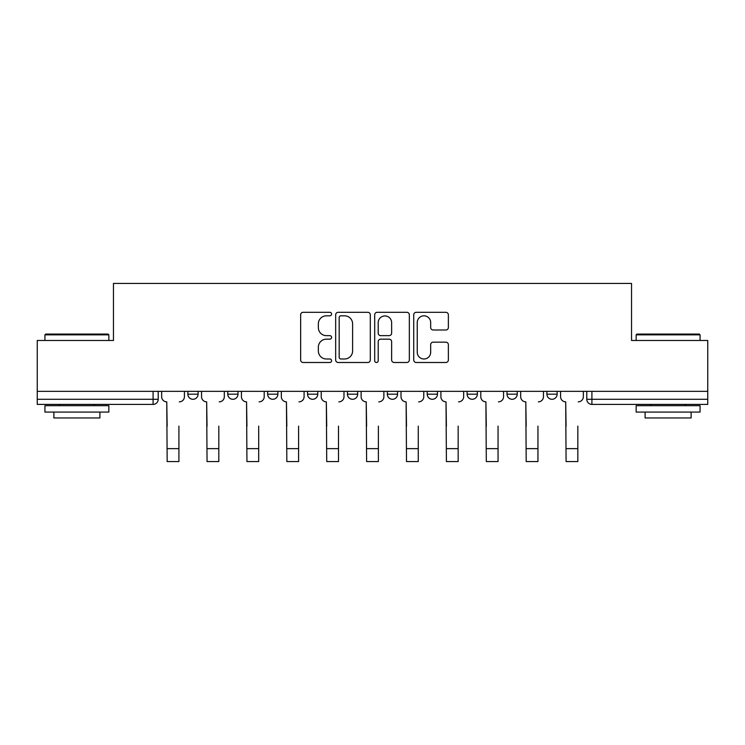 <?xml version="1.0" encoding="UTF-8"?>
<svg xmlns="http://www.w3.org/2000/svg" width="745" height="745" viewBox="0 0 745 745"><rect width="100%" height="100%" fill="white"/><g stroke="black" fill="none" stroke-linecap="round" stroke-linejoin="round"><path stroke-width="1.12" d="M331.59 314.055A1.76 1.76 0 0 0 329.83 312.304L303.159 312.304A2.514 2.514 0 0 0 300.645 314.809L300.645 359.993A2.514 2.514 0 0 0 303.159 362.498L329.83 362.498A1.76 1.76 0 0 0 331.59 360.748A1.76 1.76 0 0 0 329.83 358.988L326.375 358.988A8.037 8.037 0 0 1 318.348 350.96L318.348 347.189A8.037 8.037 0 0 1 326.375 339.161L329.83 339.161A1.76 1.76 0 0 0 331.59 337.401A1.76 1.76 0 0 0 329.83 335.641L326.375 335.641A8.037 8.037 0 0 1 318.348 327.614L318.348 323.851A8.037 8.037 0 0 1 326.375 315.815L329.83 315.815A1.76 1.76 0 0 0 331.59 314.055M507.01 391.358L507.01 394.17L517.235 394.17A5.113 5.113 0 0 1 512.122 399.283A5.113 5.113 0 0 1 507.01 394.17L507.01 391.358M427.22 391.358L427.22 394.17L437.455 394.17A5.113 5.113 0 0 1 432.342 399.283A5.113 5.113 0 0 1 427.22 394.17L427.22 391.358M387.335 391.358L387.335 394.17L397.56 394.17A5.113 5.113 0 0 1 392.447 399.283A5.113 5.113 0 0 1 387.335 394.17L387.335 391.358M307.545 391.358L307.545 394.17L317.78 394.17A5.113 5.113 0 0 1 312.658 399.283A5.113 5.113 0 0 1 307.545 394.17L307.545 391.358M445.855 329.998A2.514 2.514 0 0 0 448.369 327.483L448.369 314.809A2.514 2.514 0 0 0 445.855 312.304L416.241 312.304A2.514 2.514 0 0 0 413.726 314.809L413.726 359.993A2.514 2.514 0 0 0 416.241 362.498L445.855 362.498A2.514 2.514 0 0 0 448.369 359.993L448.369 344.684A2.514 2.514 0 0 0 445.855 342.169L433.18 342.169A2.514 2.514 0 0 0 430.675 344.684L430.675 352.273A6.714 6.714 0 0 1 423.961 358.988A6.714 6.714 0 0 1 417.247 352.273L417.247 322.529A6.714 6.714 0 0 1 423.961 315.815A6.714 6.714 0 0 1 430.675 322.529L430.675 327.483A2.514 2.514 0 0 0 433.18 329.998L445.855 329.998M37.25 391.358L37.25 340.474L113.454 340.474L113.454 283.445L631.546 283.445L631.546 340.474L707.75 340.474L707.75 391.358L37.25 391.358L37.25 399.283L158.21 399.283L158.21 391.358L158.21 399.283A5.113 5.113 0 0 1 153.088 404.405L37.25 404.405L37.25 399.283M370.302 314.809A2.514 2.514 0 0 0 367.797 312.304L338.174 312.304A2.514 2.514 0 0 0 335.669 314.809L335.669 359.993A2.514 2.514 0 0 0 338.174 362.498L367.797 362.498A2.514 2.514 0 0 0 370.302 359.993L370.302 314.809M377.203 312.304L406.826 312.304A2.514 2.514 0 0 1 409.331 314.809L409.331 359.993A2.514 2.514 0 0 1 406.826 362.498L394.152 362.498A2.514 2.514 0 0 1 391.637 359.993L391.637 341.666A2.514 2.514 0 0 0 389.132 339.161L380.723 339.161A2.514 2.514 0 0 0 378.209 341.666L378.209 360.748A1.76 1.76 0 0 1 376.458 362.498A1.76 1.76 0 0 1 374.698 360.748L374.698 314.809A2.514 2.514 0 0 1 377.203 312.304M586.79 391.358L586.79 399.283L707.75 399.283L707.75 404.405L591.912 404.405A5.113 5.113 0 0 1 586.79 399.283L586.79 391.358M707.75 391.358L707.75 399.283M557.13 391.358L557.13 394.17A5.113 5.113 0 0 1 552.017 399.283A5.113 5.113 0 0 1 546.904 394.17L557.13 394.17L557.13 391.358M546.904 391.358L546.904 394.17M517.235 391.358L517.235 394.17M477.349 391.358L477.349 394.17A5.113 5.113 0 0 1 472.228 399.283A5.113 5.113 0 0 1 467.115 394.17L477.349 394.17L477.349 391.358M467.115 391.358L467.115 394.17M437.455 391.358L437.455 394.17L437.455 391.358M397.56 394.17L397.56 391.358L397.56 394.17A5.113 5.113 0 0 1 392.447 399.283M357.665 391.358L357.665 394.17A5.113 5.113 0 0 1 352.553 399.283A5.113 5.113 0 0 1 347.44 394.17A5.113 5.113 0 0 0 352.553 399.283A5.113 5.113 0 0 0 357.665 394.17L357.665 391.358M347.44 391.358L347.44 394.17L357.665 394.17M317.78 391.358L317.78 394.17M277.885 391.358L277.885 394.17A5.113 5.113 0 0 1 272.772 399.283A5.113 5.113 0 0 1 267.651 394.17A5.113 5.113 0 0 0 272.772 399.283A5.113 5.113 0 0 0 277.885 394.17L267.651 394.17L267.651 391.358M227.765 391.358L227.765 394.17L237.99 394.17L237.99 391.358L237.99 394.17A5.113 5.113 0 0 1 232.878 399.283A5.113 5.113 0 0 1 227.765 394.17A5.113 5.113 0 0 0 232.878 399.283M187.87 391.358L187.87 394.17L198.096 394.17L198.096 391.358L198.096 394.17A5.113 5.113 0 0 1 192.983 399.283A5.113 5.113 0 0 1 187.87 394.17A5.113 5.113 0 0 0 192.983 399.283M153.088 391.358L153.088 404.405A5.113 5.113 0 0 0 158.21 399.283M340.94 315.815A1.76 1.76 0 0 0 339.18 317.575L339.18 357.228A1.76 1.76 0 0 0 340.94 358.988L344.572 358.988A8.037 8.037 0 0 0 352.608 350.96L352.608 323.851A8.037 8.037 0 0 0 344.572 315.815L340.94 315.815M391.637 322.66A6.714 6.714 0 0 0 384.923 315.945A6.714 6.714 0 0 0 378.209 322.66L378.209 333.136A2.514 2.514 0 0 0 380.723 335.641L389.132 335.641A2.514 2.514 0 0 0 391.637 333.136L391.637 322.66M161.656 396.731L161.656 391.358L161.656 396.731A5.113 5.113 0 0 0 166.768 401.844L167.159 426.14M166.768 401.844L167.159 461.555L178.921 461.555L178.921 426.14M184.415 396.731L184.415 391.358L184.415 396.731A5.113 5.113 0 0 1 179.303 401.844M178.921 461.555L167.159 461.555M201.55 396.731L201.55 391.358L201.55 396.731A5.113 5.113 0 0 0 206.663 401.844L207.045 426.14M206.663 401.844L207.045 461.555L218.816 461.555L218.816 426.14M224.31 396.731L224.31 391.358L224.31 396.731A5.113 5.113 0 0 1 219.198 401.844M241.445 396.731L241.445 391.358L241.445 396.731A5.113 5.113 0 0 0 246.558 401.844L246.94 426.14M246.558 401.844L246.94 461.555L258.701 461.555L258.701 426.14M264.205 396.731L264.205 391.358L264.205 396.731A5.113 5.113 0 0 1 259.092 401.844M218.816 461.555L207.045 461.555M258.701 461.555L246.94 461.555M44.924 334.85L45.687 334.077L108.081 334.077L108.854 334.85L44.924 334.85L44.924 340.474M108.854 412.069L44.924 412.069L44.924 405.68L108.854 405.68L108.854 412.069M99.904 412.069L99.904 417.954L53.873 417.954L53.873 412.069M636.146 334.85L636.919 334.077L699.313 334.077L700.077 334.85L636.146 334.85L636.146 340.474M700.077 412.069L636.146 412.069L636.146 405.68L700.077 405.68L700.077 412.069M691.127 412.069L691.127 417.954L645.096 417.954L645.096 412.069M281.34 396.731L281.34 391.358L281.34 396.731A5.113 5.113 0 0 0 286.453 401.844L286.834 426.14M286.453 401.844L286.834 461.555L298.596 461.555L298.596 426.14M304.09 396.731L304.09 391.358L304.09 396.731A5.113 5.113 0 0 1 298.978 401.844M321.225 396.731L321.225 391.358L321.225 396.731A5.113 5.113 0 0 0 326.338 401.844L326.729 426.14M326.338 401.844L326.729 461.555L338.491 461.555L338.491 426.14M343.985 396.731L343.985 391.358L343.985 396.731A5.113 5.113 0 0 1 338.873 401.844M361.12 396.731L361.12 391.358L361.12 396.731A5.113 5.113 0 0 0 366.233 401.844L366.615 426.14M366.233 401.844L366.615 461.555L378.385 461.555L378.385 426.14M383.88 396.731L383.88 391.358L383.88 396.731A5.113 5.113 0 0 1 378.767 401.844M298.596 461.555L286.834 461.555M338.491 461.555L326.729 461.555M378.385 461.555L366.615 461.555M401.015 396.731L401.015 391.358L401.015 396.731A5.113 5.113 0 0 0 406.127 401.844L406.509 426.14M406.127 401.844L406.509 461.555L418.271 461.555L418.271 426.14M423.775 396.731L423.775 391.358L423.775 396.731A5.113 5.113 0 0 1 418.662 401.844M418.271 461.555L406.509 461.555M440.91 396.731L440.91 391.358L440.91 396.731A5.113 5.113 0 0 0 446.022 401.844L446.404 426.14M446.022 401.844L446.404 461.555L458.166 461.555L458.166 426.14M463.66 396.731L463.66 391.358L463.66 396.731A5.113 5.113 0 0 1 458.548 401.844M458.166 461.555L446.404 461.555M480.795 396.731L480.795 391.358L480.795 396.731A5.113 5.113 0 0 0 485.908 401.844L486.299 426.14M485.908 401.844L486.299 461.555L498.06 461.555L498.06 426.14M503.555 396.731L503.555 391.358L503.555 396.731A5.113 5.113 0 0 1 498.442 401.844M498.06 461.555L486.299 461.555M520.69 396.731L520.69 391.358L520.69 396.731A5.113 5.113 0 0 0 525.802 401.844L526.184 426.14M525.802 401.844L526.184 461.555L537.955 461.555L537.955 426.14M543.45 396.731L543.45 391.358L543.45 396.731A5.113 5.113 0 0 1 538.337 401.844M537.955 461.555L526.184 461.555M560.585 396.731L560.585 391.358L560.585 396.731A5.113 5.113 0 0 0 565.697 401.844L566.079 426.14M565.697 401.844L566.079 461.555L577.841 461.555L577.841 426.14M583.344 396.731L583.344 391.358L583.344 396.731A5.113 5.113 0 0 1 578.232 401.844M577.841 461.555L566.079 461.555M591.912 391.358L591.912 404.405M178.921 448.639L167.159 448.639M218.816 448.639L207.045 448.639M258.701 448.639L246.94 448.639M298.596 448.639L286.834 448.639M338.491 448.639L326.729 448.639M378.385 448.639L366.615 448.639M418.271 448.639L406.509 448.639M458.166 448.639L446.404 448.639M498.06 448.639L486.299 448.639M537.955 448.639L526.184 448.639M577.841 448.639L566.079 448.639M108.854 340.474L108.854 334.85M94.28 405.68L94.28 404.405M59.498 405.68L59.498 404.405M700.077 340.474L700.077 334.85M685.502 405.68L685.502 404.405M650.72 405.68L650.72 404.405"/></g></svg>
